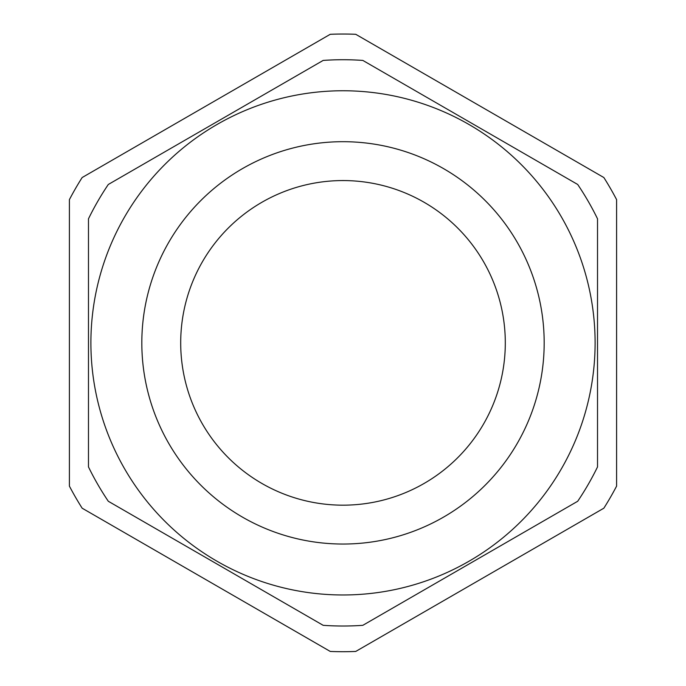 <?xml version="1.0" encoding="UTF-8"?>
<svg xmlns="http://www.w3.org/2000/svg" width="686" height="686" viewBox="0 0 686 686"><rect width="100%" height="100%" fill="white"/><g stroke="black" fill="none" stroke-linecap="round" stroke-linejoin="round"><path stroke-width="1.03" d="M180.701 342.871A162.299 162.299 0 0 0 343 505.17A162.299 162.299 0 0 0 505.299 342.871A162.299 162.299 0 0 0 343 180.564A162.299 162.299 0 0 0 180.701 342.871M88.477 342.871L88.477 466.917A283.147 283.147 0 0 0 108.302 501.269L323.175 625.323A283.147 283.147 0 0 0 362.825 625.323L577.698 501.269A283.147 283.147 0 0 0 597.523 466.917L597.523 218.817A283.147 283.147 0 0 0 577.698 184.474L362.825 60.419A283.147 283.147 0 0 0 323.175 60.419L108.302 184.474A283.147 283.147 0 0 0 88.477 218.817L88.477 342.871M595.105 342.871A252.105 252.105 0 0 1 343 594.976A252.105 252.105 0 0 1 90.895 342.871A252.105 252.105 0 0 1 343 90.758A252.105 252.105 0 0 1 595.105 342.871A252.105 252.105 0 0 1 343 594.976A252.105 252.105 0 0 1 90.895 342.871M330.249 651.434A308.829 308.829 0 0 0 355.751 651.434L603.852 508.197A308.829 308.829 0 0 0 616.603 486.108L616.603 199.635A308.829 308.829 0 0 0 603.852 177.537L355.751 34.3A308.829 308.829 0 0 0 330.249 34.3L82.148 177.537A308.829 308.829 0 0 0 69.397 199.635L69.397 486.108A308.829 308.829 0 0 0 82.148 508.197L330.249 651.434M544.178 342.871A201.178 201.178 0 0 1 343 544.041A201.178 201.178 0 0 1 141.822 342.871A201.178 201.178 0 0 1 343 141.693A201.178 201.178 0 0 1 544.178 342.871"/></g></svg>
